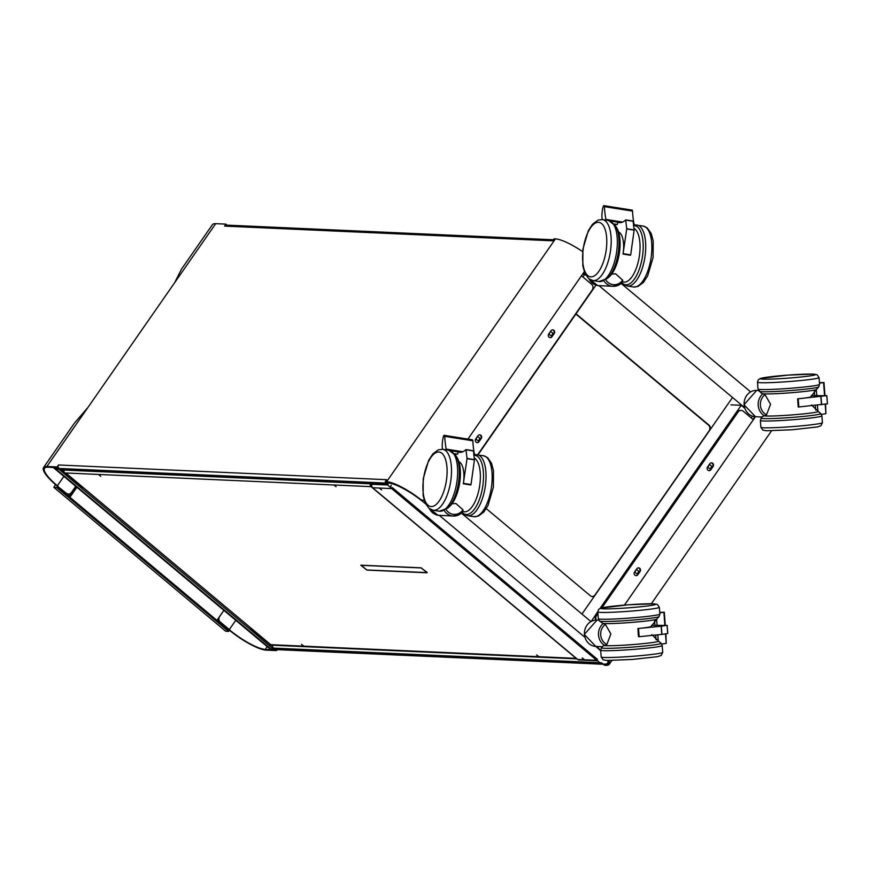<?xml version="1.0" encoding="UTF-8"?>
<svg xmlns="http://www.w3.org/2000/svg" width="871" height="871" viewBox="0 0 871 871"><rect width="100%" height="100%" fill="white"/><g stroke="black" fill="none" stroke-linecap="round" stroke-linejoin="round"><path stroke-width="1.31" d="M425.636 503.928L424.123 502.665A31.683 7.545 -145.2 0 0 388.096 482.959L385.004 482.828L391.133 487.956M597.55 660.795L601.338 663.974L604.43 664.105A31.683 7.545 -145.2 0 0 607.62 663.092A31.683 7.545 -145.2 0 0 607.74 660.49M600.729 650.975A31.683 7.545 -145.2 0 0 595.786 646.413M584.8 637.202L439.332 515.392A13.163 11.965 -87.4 0 1 438.113 515.273A13.163 11.965 -87.4 0 1 429.414 508.653M590.919 621.556L461.467 513.171M661.329 626.216L637.931 628.524L638.367 635.852L639.151 636.69L661.949 634.404L661.329 626.216L667.001 625.313A30.855 1.688 175.7 0 1 657.104 625.204L654.959 625.422L654.611 620.773M667.676 633.511L661.949 634.404M603.059 623.462L599.498 621.045A29.897 1.633 -4.3 0 0 602.177 621.426A29.897 1.633 -4.3 0 0 641.731 619.281A29.897 1.633 -4.3 0 0 659.042 616.581L656.865 619.096A27.534 1.502 175.7 0 1 656.734 619.194A27.534 1.502 175.7 0 1 633.838 622.232A27.534 1.502 175.7 0 1 604.496 623.571A27.534 1.502 175.7 0 1 603.059 623.462L605.356 624.376L610.865 633.946L606.858 644.475L602.732 646.249L601.502 647.686A29.897 1.633 175.7 0 0 604.191 648.253A29.897 1.633 175.7 0 0 643.734 646.108A29.897 1.633 175.7 0 0 661.035 643.223L662.221 645.563L662.733 652.368A30.855 1.688 175.7 0 1 644.823 655.242A30.855 1.688 175.7 0 1 603.995 657.463A30.855 1.688 175.7 0 1 601.175 656.974L603.135 659.815L606.978 660.458L632.302 659.456L657.507 656.68L661.209 655.46L662.733 652.368M585.323 274.234L583.82 272.971A31.683 7.545 -145.2 0 0 583.559 272.754M621.165 283.467L750.606 391.863M603.875 280.821A13.163 11.965 92.6 0 0 613.086 286.33L597.767 285.568A13.163 11.965 -87.4 0 0 599.019 285.699L744.487 407.508M659.772 612.868A61.721 3.375 175.7 0 1 663.887 612.269L662.417 612.226A15.221 0.827 -4.3 0 0 659.739 612.465M665.912 633.805L666.217 643.408A61.721 3.375 -4.3 0 0 661.742 644.061M651.573 625.269L654.959 625.422M656.734 619.194L651.181 626.467A21.274 1.165 175.7 0 1 637.931 628.524M656.037 639.75L655.689 635.035M656.625 619.259L657.072 625.215M657.79 634.828L658.247 640.936M455.969 455.685L457.319 458.026A27.534 11.432 99 0 1 460.411 473.998A27.534 11.432 99 0 1 457.515 492.18A27.534 11.432 99 0 1 449.632 506.421L447.629 508.229A29.897 12.412 -81 0 0 458.669 481.619A29.897 12.412 -81 0 0 455.969 455.685L448.946 450.253A30.855 12.815 99 0 1 456.981 481.315A30.855 12.815 99 0 1 439.866 511.277A30.855 12.815 99 0 1 439.267 511.212L433.127 510.243A30.855 12.815 -81 0 0 433.725 510.297A30.855 12.815 -81 0 0 450.84 480.335A30.855 12.815 -81 0 0 442.806 449.284A30.855 12.815 -81 0 0 442.207 449.218M463.056 511.527A27.534 11.432 -81 0 0 464.504 511.821A27.534 11.432 -81 0 0 479.333 487.814A27.534 11.432 -81 0 0 474.281 457.972M462.98 511.473L453.399 516.024A13.163 11.965 92.6 0 0 462.98 511.473L462.969 509.84L455.892 503.492L451.461 503.841M466.127 449.665L473.443 450.775L474.445 459.823L471.015 484.548L463.328 483.775A21.274 8.841 99 0 0 459.3 461.88L458.255 461.031M474.771 454.793L473.715 455.348M473.911 454.401L475.61 454.673M454.891 454.063L457.721 454.183L454.597 453.693M457.721 454.183L458.048 451.886L450.612 450.71M474.455 459.616L467.052 458.44L463.328 483.775M467.052 458.44L465.963 449.643A30.855 12.815 99 0 1 459.453 452.267A30.855 12.815 99 0 1 458.048 451.831L457.983 451.864A30.855 12.815 -81 0 0 458.048 451.886M460.933 452.289L458.048 451.831M447.171 449.969A30.855 12.815 99 0 1 446.333 449.403L446.202 449.109A61.721 25.629 99 0 1 444.733 436.327A1.644 0.686 -81 0 0 444.275 435.348A1.644 0.686 -81 0 0 443.426 436.48A15.221 6.326 -81 0 0 442.479 449.24M444.275 435.348L472.365 439.801A1.644 0.686 99 0 1 472.833 440.791A61.721 25.629 -81 0 0 474.292 453.573L474.434 453.856A30.855 12.815 -81 0 0 475.718 454.673M615.655 225.992L617.006 228.333A27.534 11.432 99 0 1 620.098 244.305A27.534 11.432 99 0 1 617.212 262.487A27.534 11.432 99 0 1 609.319 276.728L607.316 278.535A29.897 12.412 -81 0 0 618.356 251.926A29.897 12.412 -81 0 0 615.655 225.992L608.633 220.559A30.855 12.815 99 0 1 616.668 251.621A30.855 12.815 99 0 1 599.564 281.583A30.855 12.815 99 0 1 598.965 281.518L607.316 278.535M622.743 281.834A27.534 11.432 -81 0 0 624.191 282.128A27.534 11.432 -81 0 0 639.02 258.121A27.534 11.432 -81 0 0 633.968 228.278M622.667 281.779L613.086 286.33A13.163 11.965 92.6 0 0 622.667 281.779L622.667 280.146L615.59 273.799L611.148 274.147M625.813 219.971L633.141 221.082L634.132 230.129L630.702 254.855L623.026 254.082A21.274 8.841 99 0 0 618.998 232.187L617.942 231.338M634.458 225.099L633.402 225.654M633.598 224.707L635.297 224.979M614.578 224.37L617.419 224.489L614.284 223.999M617.419 224.489L617.735 222.192L610.299 221.016M634.142 229.922L626.75 228.746L623.026 254.082M626.75 228.746L625.661 219.949A30.855 12.815 99 0 1 619.15 222.573A30.855 12.815 99 0 1 617.735 222.138L617.681 222.159A30.855 12.815 -81 0 0 617.735 222.192M620.62 222.595L617.735 222.138M606.869 220.276A30.855 12.815 99 0 1 606.031 219.71L605.889 219.416A61.721 25.629 99 0 1 604.42 206.634A1.644 0.686 -81 0 0 603.962 205.654A1.644 0.686 -81 0 0 603.113 206.786A15.221 6.326 -81 0 0 602.166 219.536M603.962 205.654L632.063 210.107A1.644 0.686 99 0 1 632.52 211.098A61.721 25.629 -81 0 0 633.99 223.88L634.121 224.163A30.855 12.815 -81 0 0 635.405 224.968M819.045 377.6L817.085 374.759L813.242 374.116L787.928 375.118L760.514 378.417L758.293 379.767L757.498 382.206A30.855 1.688 -4.3 0 0 760.318 382.696A30.855 1.688 -4.3 0 0 801.135 380.485A30.855 1.688 -4.3 0 0 819.045 377.6L819.557 384.405A30.855 1.688 175.7 0 1 801.647 387.29A30.855 1.688 175.7 0 1 760.829 389.511A30.855 1.688 175.7 0 1 758.01 389.01L761.08 392.973L765.043 394.683L770.563 404.253L766.545 414.781L762.43 416.556L761.189 417.993A29.897 1.633 175.7 0 0 763.878 418.559A29.897 1.633 175.7 0 0 803.432 416.414A29.897 1.633 175.7 0 0 820.722 413.529L821.908 415.87L822.42 422.675A30.855 1.688 175.7 0 1 804.51 425.549A30.855 1.688 175.7 0 1 763.693 427.77A30.855 1.688 175.7 0 1 760.873 427.28L762.833 430.122L766.676 430.764L791.989 429.762L817.205 426.986L820.907 425.767L822.42 422.675M759.196 391.351A29.897 1.633 -4.3 0 0 761.875 391.732A29.897 1.633 -4.3 0 0 801.418 389.587A29.897 1.633 -4.3 0 0 818.729 386.887L816.552 389.402A27.534 1.502 175.7 0 1 816.432 389.5A27.534 1.502 175.7 0 1 793.535 392.538A27.534 1.502 175.7 0 1 764.183 393.877A27.534 1.502 175.7 0 1 762.756 393.768M764.411 415.892A27.534 1.502 -4.3 0 0 765.838 416A27.534 1.502 -4.3 0 0 797.455 414.465A27.534 1.502 -4.3 0 0 818.196 411.362A27.534 1.502 -4.3 0 0 818.054 411.286L811.478 404.928M797.618 398.831L826.764 395.641L827.45 403.817L798.239 407.029L797.618 398.831A21.274 1.165 175.7 0 0 810.868 396.773L816.432 389.5M817.477 405.135L817.934 411.243M815.724 410.056L815.376 405.342M811.26 395.576L814.657 395.728L814.309 391.079M814.657 395.728L816.758 395.521L816.312 389.566M826.764 395.641L826.688 395.619A30.855 1.688 175.7 0 1 816.802 395.51L816.758 395.51M819.459 383.175A61.721 3.375 175.7 0 1 823.574 382.576L822.104 382.532A15.221 0.827 -4.3 0 0 819.437 382.772M825.599 404.111L825.904 413.714A61.721 3.375 -4.3 0 0 821.429 414.367M604.714 645.585A27.534 1.502 -4.3 0 0 606.151 645.694A27.534 1.502 -4.3 0 0 637.757 644.159A27.534 1.502 -4.3 0 0 658.509 641.056A27.534 1.502 -4.3 0 0 658.367 640.98L651.791 634.621M387.04 484.526L61.384 469.937A2.471 2.243 -87.4 0 1 60.132 469.436L58.945 468.446A2.471 2.243 -87.4 0 1 58.531 464.983L57.17 466.954L46.871 466.497A32.913 7.839 -145.2 0 0 43.55 467.553A32.913 7.839 -145.2 0 0 56.855 485.724L57.268 486.083M58.945 468.446L387.018 483.144L388.205 484.145L60.132 469.436M58.226 467.455L57.17 466.954M424.242 500.411L420.453 499.682A31.683 7.545 34.8 0 0 387.497 482.469L385.243 481.663L386.604 479.692L58.531 464.983M58.052 467.694L47.763 467.237A31.683 7.545 34.8 0 0 44.563 468.26A31.683 7.545 34.8 0 0 57.366 485.757L57.791 486.105M224.609 226.101L225.981 224.13L226.689 225.132A2.471 2.243 -87.4 0 0 224.609 226.101L552.682 240.81L554.054 238.839L555.426 238.904A32.913 7.839 34.8 0 1 582.601 251.621M420.453 499.682L422.903 500.509M420.976 499.704A32.913 7.839 -145.2 0 0 386.615 481.717L385.243 481.663M225.981 224.13L215.681 223.673A32.913 7.839 34.8 0 0 212.372 224.74L181.527 269.095L174.625 282.737L215.681 223.673M43.55 467.553L74.394 423.197L87.938 407.432L174.625 282.737M477.613 454.804L592.215 289.978A4.115 3.734 92.6 0 0 591.529 284.207L581.458 275.78L584.267 271.73M481.238 438.461L478.963 441.749A2.265 2.058 -87.4 0 1 475.468 441.347A2.265 2.058 -87.4 0 1 475.708 439.017L477.983 435.729A2.265 2.058 -87.4 0 1 481.478 436.131A2.265 2.058 -87.4 0 1 481.238 438.461L480.727 438.44A2.265 2.058 92.6 0 0 479.453 434.847M554.25 333.462L551.964 336.739A2.265 2.058 -87.4 0 1 548.469 336.348A2.265 2.058 -87.4 0 1 548.708 334.007L550.984 330.73A2.265 2.058 -87.4 0 1 554.479 331.132A2.265 2.058 -87.4 0 1 554.25 333.462L553.727 333.441A2.265 2.058 92.6 0 0 552.454 329.837M476.97 442.61A2.265 2.058 92.6 0 0 478.451 441.717L480.727 438.44M549.971 337.61A2.265 2.058 92.6 0 0 551.452 336.718L553.727 333.441M67.078 493.715A4.115 3.734 92.6 0 0 71.498 492.398L75.744 486.29M76.898 487.259L70.442 496.535L56.855 485.724M67.35 493.944A4.115 3.734 92.6 0 0 68.101 494.009M55.515 484.592L53.86 487.357L56.669 487.51L57.998 486.116M76.006 486.508L69.549 495.784M225.698 631.225L228.561 631.431L229.879 630.038L217.434 619.619L223.891 610.331L219.677 616.472A4.115 3.734 92.6 0 0 219.677 621.502M218.741 620.707A4.115 3.734 -87.4 0 1 218.458 618.138M53.371 467.487A15.221 5.226 -50.1 0 0 53.664 467.803A15.221 5.226 -50.1 0 0 54.993 468.271L59.097 469.393L59.457 468.87M273.646 648.231L272.971 649.015L270.739 648.917A15.221 5.226 129.9 0 1 269.4 648.449L53.664 467.803M82.625 487.161L81.624 488.25L59.097 469.393M273.135 648.96L249.944 629.2A2.471 0.849 129.9 0 0 251.338 628.427M82.309 487.259L65.216 472.953M64.138 472.049L61.623 469.948M272.677 646.663L270.816 645.106M270.01 644.442L251.12 628.622M249.944 629.2L81.624 488.25A2.471 0.849 -50.1 0 0 83.017 487.477M594.577 595.906A4.115 3.734 -87.4 0 1 590.309 595.72L486.279 508.62M576.047 313.821L708.94 425.092A4.115 3.734 -87.4 0 1 710.224 429.566M592.149 596.537A4.115 3.734 92.6 0 0 595.045 594.904L709.103 430.829A4.115 3.734 92.6 0 0 708.428 425.07L575.862 314.072M229.628 630.397A32.913 7.839 -145.2 0 0 266.167 650.125L276.466 650.583L275.574 649.842L265.274 649.374A31.683 7.545 34.8 0 1 229.813 630.147M596.308 620.098A4.115 3.734 92.6 0 1 596.581 615.503L597.931 613.565M601.915 607.827L738.02 412.059A4.115 3.734 92.6 0 1 741.167 410.437L740.655 410.415A4.115 3.734 -87.4 0 1 740.905 410.437M740.655 410.415A4.115 3.734 -87.4 0 0 737.497 412.037L601.273 607.98M597.876 612.868L596.058 615.481A4.115 3.734 92.6 0 0 595.818 620.119M755.418 416.719L753.339 419.702L743.268 411.264A4.115 3.734 92.6 0 0 741.167 410.437M753.001 419.419L754.907 416.676M597.049 646.467L598.268 648.568A31.683 7.545 34.8 0 1 600.729 650.877M608.165 660.49A31.683 7.545 34.8 0 1 608.219 663.582A31.683 7.545 34.8 0 1 605.018 664.606L603.647 664.54L604.539 665.292L605.911 665.346A32.913 7.839 -145.2 0 0 609.232 664.29A32.913 7.839 -145.2 0 0 608.938 660.501M640.087 571.474L637.801 574.751A2.265 2.058 -87.4 0 1 634.306 574.348A2.265 2.058 -87.4 0 1 634.545 572.018L636.832 568.741A2.265 2.058 -87.4 0 1 640.327 569.144A2.265 2.058 -87.4 0 1 640.087 571.474L639.575 571.452A2.265 2.058 92.6 0 0 638.301 567.848M713.088 466.464L710.812 469.752A2.265 2.058 -87.4 0 1 707.306 469.349A2.265 2.058 -87.4 0 1 707.546 467.019L709.832 463.742A2.265 2.058 -87.4 0 1 713.327 464.134A2.265 2.058 -87.4 0 1 713.088 466.464L712.576 466.442A2.265 2.058 92.6 0 0 711.302 462.849M635.819 575.622A2.265 2.058 92.6 0 0 637.289 574.729L639.575 571.452M708.82 470.612A2.265 2.058 92.6 0 0 710.29 469.73L712.576 466.442M600.685 650.343A32.913 7.839 -145.2 0 0 598.78 648.59L597.56 646.489M276.466 650.583L277.12 649.646M275.574 649.842L275.759 649.57A2.471 2.243 -87.4 0 1 274.681 649.091L273.505 648.1A2.471 2.243 -87.4 0 1 272.786 645.226M603.124 664.05A2.471 2.243 92.6 0 0 603.832 664.279L275.944 649.592A2.471 2.243 -87.4 0 1 275.759 649.57M273.505 648.1L601.578 662.809L602.754 663.8L274.681 649.091M392.353 487.618L597.419 659.336M372.276 487.39A2.471 0.849 -50.1 0 0 372.407 487.673A2.471 0.849 -50.1 0 0 372.625 487.749A2.471 2.243 -87.4 0 1 372.211 484.287L372.494 483.873M391.253 485.147A2.471 2.243 92.6 0 0 391.667 488.598L596.744 660.316A2.471 2.243 92.6 0 0 597.996 660.817L578.954 659.957A2.471 2.243 -87.4 0 1 577.691 659.467A2.471 0.849 129.9 0 1 577.473 659.391A2.471 0.849 129.9 0 1 577.364 659.184M584.408 659.652L582.187 657.953L584.408 659.652M381.705 489.916L379.484 488.228L381.705 489.916M370.36 483.786A2.471 2.243 92.6 0 0 371.079 486.66A2.471 0.849 -50.1 0 0 371.808 486.399M538.681 656.516L536.645 654.97L538.681 656.516M301.529 644.377L303.565 645.923L301.529 644.377M334.072 485.191L336.108 486.737L334.072 485.191M100.731 476.23L98.695 474.684L100.731 476.23M426.986 572.78L366.931 570.091L360.801 565.192L421.063 567.816L427.182 572.497M64.084 470.057A2.471 2.243 -87.4 0 0 64.792 472.931L371.079 486.66L371.743 485.691A1.23 1.121 -87.4 0 1 371.558 483.949L371.634 483.841M371.079 486.66L576.145 658.378L270.892 644.692A2.471 0.849 129.9 0 1 270.674 644.616A2.471 0.849 129.9 0 1 270.565 644.42M65.826 472.975L270.173 644.202M576.842 658.846L271.121 645.15A2.471 2.243 -87.4 0 1 269.868 644.649M360.964 565.312L421.205 567.936L427.03 572.595L366.778 569.961L361.095 565.127M744.705 408.216L741.243 405.309L600.054 608.404M597.8 611.638L591.289 621.361M751.227 417.928L752.457 416.153M732.522 397.492L581.959 614.055M590.484 621.197L591.137 621.219M741.243 405.309L730.954 404.852M708.842 468.097A1.731 1.568 -87.4 0 1 709.876 464.994A1.731 1.568 -87.4 0 1 711.28 467.302A1.731 1.568 -87.4 0 1 708.842 468.097M635.841 573.096A1.731 1.568 -87.4 0 1 636.875 569.993A1.731 1.568 -87.4 0 1 638.28 572.301A1.731 1.568 -87.4 0 1 635.841 573.096M478.919 437.34A1.731 1.568 -87.4 0 1 477.885 440.443A1.731 1.568 -87.4 0 1 476.481 438.135A1.731 1.568 -87.4 0 1 478.919 437.34M477.983 454.869L595.982 285.133M585.835 275.182L584.768 274.289L582.895 276.978M584.768 274.289L582.557 274.191M551.92 332.33A1.731 1.568 -87.4 0 1 550.886 335.444A1.731 1.568 -87.4 0 1 549.481 333.125A1.731 1.568 -87.4 0 1 551.92 332.33M639.151 636.69L638.53 628.492M661.165 626.238L661.786 634.426M667.066 625.345L667.687 633.533M605.356 624.376A11.519 10.474 92.6 0 0 600.707 634.97A11.519 10.474 92.6 0 0 606.858 644.475M603.211 623.484A13.163 11.965 92.6 0 0 604.866 645.574M659.358 607.294L657.398 604.452L653.555 603.81L628.241 604.812L600.827 608.11L598.595 609.46L597.8 611.91A30.855 1.688 -4.3 0 0 600.62 612.4A30.855 1.688 -4.3 0 0 641.448 610.179A30.855 1.688 -4.3 0 0 659.358 607.294L659.859 614.099A30.855 1.688 175.7 0 1 641.96 616.984A30.855 1.688 175.7 0 1 601.132 619.205A30.855 1.688 175.7 0 1 598.312 618.715L599.498 621.045M637.986 628.524L638.606 636.723M424.123 502.665L424.71 501.816M583.82 272.971L584.408 272.122M639.826 606.837A27.567 1.502 -4.3 0 0 653.304 603.821A27.567 1.502 -4.3 0 0 616.842 605.802A27.567 1.502 -4.3 0 0 603.363 608.818A27.567 1.502 -4.3 0 0 639.826 606.837M663.887 612.269L664.867 625.367M665.498 633.87L666.217 643.408M444.188 510.515A13.163 11.965 92.6 0 0 453.399 516.024L438.08 515.262L429.218 508.501M474.009 455.326A29.897 12.412 99 0 1 474.51 455.326A29.897 12.412 99 0 1 482.872 485.463A29.897 12.412 99 0 1 466.301 514.489A29.897 12.412 99 0 1 462.229 512.464M462.185 512.496L464.243 514.347L467.651 515.719A30.855 12.815 -81 0 0 468.25 515.774A30.855 12.815 -81 0 0 485.365 485.811A30.855 12.815 -81 0 0 477.33 454.76A30.855 12.815 -81 0 0 476.731 454.695M491.505 486.791A30.855 12.815 99 0 1 474.39 516.753A30.855 12.815 99 0 1 473.791 516.688L478.233 516.187L483.721 512.115L487.956 505.615L493.389 487.183L493.498 470.656L491.484 463.165L487.531 457.591L483.47 455.74A30.855 12.815 99 0 1 491.505 486.791M446.028 509.481A11.519 10.474 92.6 0 0 462.969 509.84M463.394 483.775L470.786 484.951M471.015 484.548L463.622 483.372M466.159 449.817L473.563 450.982M467.052 458.647L474.445 459.823M446.507 479.801A27.567 11.443 -81 0 0 438.799 452.005A27.567 11.443 -81 0 0 423.513 478.778A27.567 11.443 -81 0 0 431.221 506.574A27.567 11.443 -81 0 0 446.507 479.801M444.733 436.327L472.833 440.791M446.202 449.109L462.871 451.755M446.333 449.403L462.392 451.951M473.846 453.769L474.434 453.856M588.905 278.807L597.767 285.568A13.163 11.965 -87.4 0 1 589.112 278.96M633.696 225.633A29.897 12.412 99 0 1 634.197 225.633A29.897 12.412 99 0 1 642.558 255.769A29.897 12.412 99 0 1 625.988 284.795A29.897 12.412 99 0 1 621.916 282.77M634.926 225.012L643.168 226.046A30.855 12.815 99 0 1 651.192 257.097A30.855 12.815 99 0 1 634.088 287.06A30.855 12.815 99 0 1 633.489 286.995L627.349 286.026A30.855 12.815 -81 0 0 627.947 286.08A30.855 12.815 -81 0 0 645.052 256.118A30.855 12.815 -81 0 0 637.028 225.066A30.855 12.815 -81 0 0 636.429 225.001M605.715 279.787A11.519 10.474 92.6 0 0 622.667 280.146M623.081 254.082L630.473 255.257M630.702 254.855L623.309 253.679M625.857 220.123L633.25 221.288M626.739 228.953L634.132 230.129M608.633 220.559L602.492 219.59L598.061 220.091L592.574 224.163L588.339 230.663L582.906 249.095L582.819 265.829L584.877 273.265L588.763 278.698L592.824 280.538A30.855 12.815 -81 0 0 593.423 280.604A30.855 12.815 -81 0 0 610.527 250.641A30.855 12.815 -81 0 0 602.492 219.59A30.855 12.815 -81 0 0 601.894 219.525M606.194 250.108A27.567 11.443 -81 0 0 598.486 222.312A27.567 11.443 -81 0 0 583.2 249.084A27.567 11.443 -81 0 0 590.919 276.88A27.567 11.443 -81 0 0 606.194 250.108M604.42 206.634L632.52 211.098M605.889 219.416L622.558 222.061M606.031 219.71L622.079 222.257M633.533 224.076L634.121 224.163M756.67 390.415L744.008 404.732L755.495 416.719A13.163 11.965 -87.4 0 1 744.15 404.754A13.163 11.965 -87.4 0 1 755.103 390.458A13.163 11.965 -87.4 0 1 756.67 390.415L758.478 390.491M762.898 393.79A13.163 11.965 92.6 0 0 764.553 415.881M760.873 427.28L760.361 420.475A30.855 1.688 -4.3 0 0 763.181 420.965A30.855 1.688 -4.3 0 0 804.009 418.744A30.855 1.688 -4.3 0 0 821.908 415.87M797.684 398.831L798.293 407.029M798.838 406.997L798.228 398.798M821.636 404.71L821.026 396.523M820.863 396.545L821.473 404.732M799.524 377.143A27.567 1.502 -4.3 0 0 813.002 374.127A27.567 1.502 -4.3 0 0 776.529 376.109A27.567 1.502 -4.3 0 0 763.05 379.125A27.567 1.502 -4.3 0 0 799.524 377.143M765.043 394.683A11.519 10.474 92.6 0 0 760.405 405.265A11.519 10.474 92.6 0 0 766.545 414.781M823.574 382.576L824.554 395.674M825.196 404.177L825.904 413.714M596.983 620.108L584.31 634.426L595.797 646.413A13.163 11.965 -87.4 0 1 584.463 634.458A13.163 11.965 -87.4 0 1 595.405 620.152A13.163 11.965 -87.4 0 1 596.983 620.108L598.78 620.185M601.175 656.974L600.674 650.169A30.855 1.688 -4.3 0 0 603.494 650.659A30.855 1.688 -4.3 0 0 644.311 648.438A30.855 1.688 -4.3 0 0 662.221 645.563M46.871 466.497L87.938 407.432M555.426 238.904L386.615 481.717M467.912 439.093L581.458 275.78M57.366 485.757L63.888 476.361M229.356 630.789L57.475 486.867M225.807 631.312L53.926 487.39M56.669 487.51L228.561 631.431M57.704 467.683L57.225 468.369M270.739 648.917L54.993 468.271M272.928 647.393L272.471 648.057M265.274 649.374L267.201 646.609M235.78 620.294L229.323 629.57M753.339 419.702L624.431 605.116M387.573 484.973L372.211 484.287M596.744 660.316L577.691 659.467L372.625 487.749L391.667 488.598M667.763 633.511L667.142 625.324M597.8 611.91L598.312 618.715M608.524 661.786L607.62 663.092M665.281 625.356L664.29 612.182M659.859 614.099L659.042 616.581M475.239 454.706L483.47 455.74M473.443 450.775L466.05 449.599M433.127 510.243L429.076 508.392L425.179 502.959L423.132 495.523L423.208 478.789L428.652 460.356L432.887 453.856L438.363 449.784L442.806 449.284L448.946 450.253M643.168 226.046L647.229 227.897L651.181 233.472L653.196 240.962L653.087 257.489L647.643 275.922L643.408 282.422L637.92 286.494L633.489 286.995M633.141 221.082L625.748 219.906M592.824 280.538L598.965 281.518M755.495 416.719L762.027 417.013M827.45 403.817L826.84 395.63M757.498 382.206L758.01 389.01M824.968 395.663L823.977 382.489M595.797 646.413L602.34 646.707M818.196 411.362L820.722 413.529M467.651 515.719L473.791 516.688M658.509 641.056L661.035 643.223M760.361 420.475L761.189 417.993M600.674 650.169L601.502 647.686M447.629 508.229L439.267 511.212M819.557 384.405L818.729 386.887M627.349 286.026L624.006 284.697L621.883 282.803M553.401 239.775L226.504 225.121M225.741 631.29L53.86 487.357M609.232 664.29L611.867 660.49M651.312 603.766L771.564 430.797M577.473 659.391L372.407 487.673M65.684 472.975L270.674 644.616"/></g></svg>
